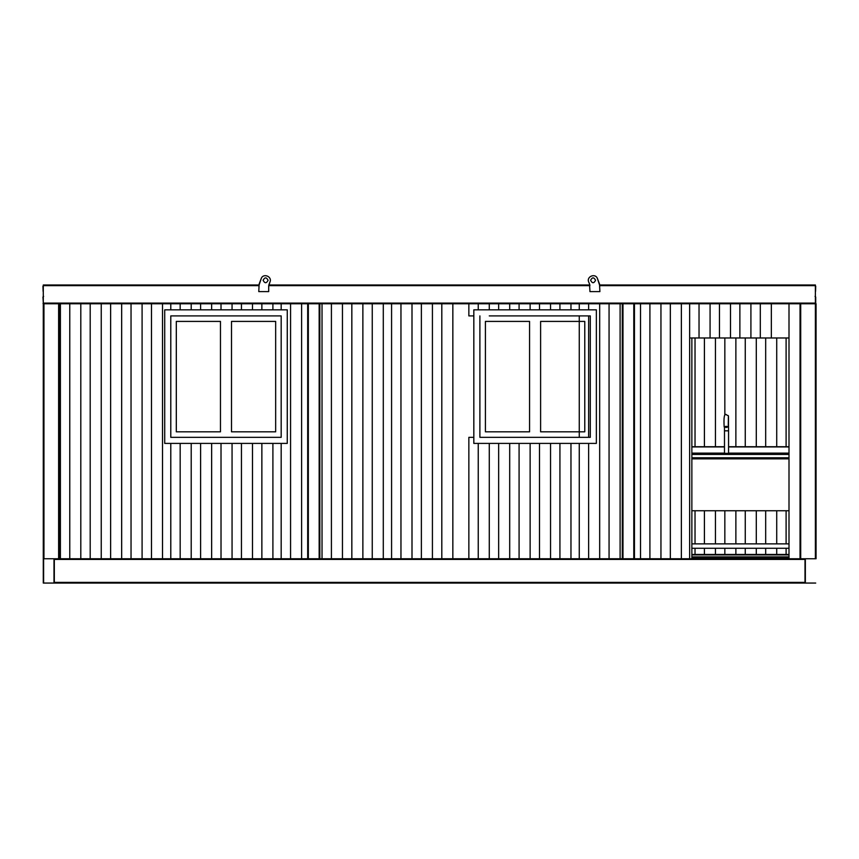 <?xml version="1.0" encoding="UTF-8"?>
<svg xmlns="http://www.w3.org/2000/svg" width="859" height="859" viewBox="0 0 859 859"><rect width="100%" height="100%" fill="white"/><g stroke="black" fill="none" stroke-linecap="round" stroke-linejoin="round"><path stroke-width="1.29" d="M816.05 558.769L816.05 303.753L800.706 303.753L800.706 558.769L800.04 558.769L800.04 303.753L800.706 303.753M815.717 583.057L805.345 583.057L805.345 558.769L815.717 558.769M805.345 583.057L54.321 583.057L54.321 558.769M54.321 582.391L805.012 582.391L805.012 559.434L54.321 559.434M54.321 583.057L43.283 583.057L43.283 303.753L59.292 303.753L59.292 558.769L308.338 558.769L307.683 558.769L307.683 303.753L308.338 303.753L308.338 558.769L319.161 558.769L319.161 303.753L622.303 303.753L622.303 558.769L622.968 558.769L319.827 558.769L319.827 303.753L308.338 303.753M634.447 558.769L633.792 558.769L633.792 303.753L634.447 303.753L634.447 558.769L815.384 558.769L815.384 285.65L599.883 285.65M805.012 558.769L805.012 559.434M59.292 557.115L60.388 557.115M691.86 557.115L789.002 557.115M805.012 582.391L805.012 583.057M53.988 583.057L53.988 558.769L43.616 558.769L43.616 583.057M691.86 554.463L789.002 554.463M691.86 554.689L789.002 554.689M691.86 554.903L789.002 554.903M691.86 556.89L789.002 556.89M59.292 554.903L60.388 554.903M59.292 556.89L60.388 556.89M43.949 303.753L43.949 558.769L58.627 558.769L58.627 303.753L307.683 303.753M59.292 558.769L58.627 558.769M622.303 303.753L800.04 303.753M43.283 303.753L43.283 284.984L258.87 284.984M815.384 285.65L815.384 284.984L599.797 284.984M588.748 282.117L589.532 283.964L588.748 282.117C586.128 276.544 595.491 272.786 597.456 278.617L599.528 284.039L599.893 291.609L589.961 291.609L589.532 283.964L589.843 284.984L268.824 284.984L269.919 282.117C272.539 276.544 263.176 272.786 261.211 278.617L259.139 284.039L258.774 291.609L268.706 291.609L268.706 286.101L269.919 282.117M815.051 303.753L815.717 303.098L815.717 297.021L815.051 296.355L815.717 297.021M42.95 297.021L43.616 296.355L42.95 297.021L43.326 303.259M43.036 303.42L43.616 303.753M815.717 286.208L815.556 291.394L815.384 286.047M42.95 286.208L43.111 291.394L43.283 286.047M595.555 280.292C593.902 283.502 592.248 283.502 590.595 280.292C592.248 277.092 593.902 277.092 595.555 280.292C593.902 283.502 592.248 283.502 590.595 280.292C592.248 277.092 593.902 277.092 595.555 280.292C593.902 283.502 592.248 283.502 590.595 280.292C592.248 277.092 593.902 277.092 595.555 280.292C593.902 283.502 592.248 283.502 590.595 280.292C592.248 277.092 593.902 277.092 595.555 280.292M597.456 278.617L599.893 286.015M263.112 280.292C264.765 283.502 266.419 283.502 268.083 280.292C266.419 277.092 264.765 277.092 263.112 280.292C264.765 283.502 266.419 283.502 268.083 280.292C266.419 277.092 264.765 277.092 263.112 280.292C264.765 283.502 266.419 283.502 268.083 280.292C266.419 277.092 264.765 277.092 263.112 280.292C264.765 283.502 266.419 283.502 268.083 280.292C266.419 277.092 264.765 277.092 263.112 280.292M261.211 278.617L258.774 286.015M633.792 558.769L622.968 558.769L622.968 303.753M319.827 558.769L319.161 558.769M60.388 303.753L60.388 558.769M170.791 303.753L170.791 309.831L170.791 303.753M170.791 315.897L170.791 437.338L281.183 437.338L281.183 315.897L281.183 437.338L272.904 437.338L281.183 437.338L281.183 315.897L170.791 315.897L180.175 315.897L170.791 315.897L170.791 437.338L170.791 315.897M170.791 443.405L170.791 558.769L170.791 443.405M121.667 558.769L121.667 303.753M110.618 303.753L110.618 558.769M101.244 558.769L101.244 303.753M90.195 303.753L90.195 558.769M80.81 558.769L80.81 303.753M69.772 303.753L69.772 558.769M162.512 558.769L162.512 303.753M151.474 303.753L151.474 558.769M142.089 558.769L142.089 303.753M131.04 303.753L131.04 558.769M191.213 437.338L200.598 437.338L191.213 437.338M211.636 437.338L221.021 437.338L211.636 437.338M232.059 437.338L241.443 437.338L232.059 437.338M252.482 437.338L261.866 437.338L252.482 437.338M281.183 443.405L281.183 558.769L281.183 443.405M232.059 558.769L232.059 443.405M221.021 443.405L221.021 558.769M211.636 558.769L211.636 443.405M200.598 443.405L200.598 558.769M191.213 558.769L191.213 443.405M180.175 443.405L180.175 558.769M272.904 558.769L272.904 443.405M261.866 443.405L261.866 558.769M252.482 558.769L252.482 443.405M241.443 443.405L241.443 558.769M281.183 303.753L281.183 309.831L281.183 303.753M191.213 315.897L200.598 315.897L191.213 315.897M211.636 315.897L221.021 315.897L211.636 315.897M232.059 315.897L241.443 315.897L232.059 315.897M252.482 315.897L261.866 315.897L252.482 315.897M272.904 315.897L281.183 315.897L272.904 315.897M232.059 309.831L232.059 303.753M221.021 303.753L221.021 309.831M211.636 309.831L211.636 303.753M200.598 303.753L200.598 309.831M191.213 309.831L191.213 303.753M180.175 303.753L180.175 309.831M272.904 309.831L272.904 303.753M261.866 303.753L261.866 309.831M252.482 309.831L252.482 303.753M241.443 303.753L241.443 309.831M391.575 303.753L391.575 558.769L391.575 303.753M342.451 558.769L342.451 303.753M331.413 303.753L331.413 558.769M322.028 558.769L322.028 303.753M301.606 558.769L301.606 303.753M290.567 303.753L290.567 558.769M383.297 558.769L383.297 303.753M372.258 303.753L372.258 558.769M362.874 558.769L362.874 303.753M351.836 303.753L351.836 558.769M489.276 437.338L498.66 437.338L479.891 437.338L479.891 315.897L479.891 437.338L590.294 437.338L590.294 315.897L489.276 315.897M452.843 558.769L452.843 303.753M441.805 303.753L441.805 558.769M432.421 558.769L432.421 303.753M421.382 303.753L421.382 558.769M411.998 558.769L411.998 303.753M400.96 303.753L400.96 558.769M468.853 303.753L468.853 315.897L473.824 315.897M579.256 303.753L579.256 309.831L579.256 303.753M509.698 315.897L519.083 315.897L509.698 315.897M530.121 315.897L539.506 315.897L530.121 315.897M550.544 315.897L559.928 315.897L550.544 315.897M570.967 315.897L579.256 315.897L579.256 437.338L570.967 437.338L588.64 437.338L588.64 315.897L570.967 315.897M530.121 309.831L530.121 303.753M519.083 303.753L519.083 309.831M509.698 309.831L509.698 303.753M498.66 303.753L498.66 309.831M489.276 309.831L489.276 303.753M478.238 303.753L478.238 309.831M570.967 309.831L570.967 303.753M559.928 303.753L559.928 309.831M550.544 309.831L550.544 303.753M539.506 303.753L539.506 309.831M473.824 437.338L468.853 437.338L468.853 558.769M509.698 437.338L519.083 437.338L509.698 437.338M530.121 437.338L539.506 437.338L530.121 437.338M550.544 437.338L559.928 437.338L550.544 437.338M579.256 443.405L579.256 558.769L579.256 443.405M530.121 558.769L530.121 443.405M519.083 443.405L519.083 558.769M509.698 558.769L509.698 443.405M498.66 443.405L498.66 558.769M489.276 558.769L489.276 443.405M478.238 443.405L478.238 558.769M570.967 558.769L570.967 443.405M559.928 443.405L559.928 558.769M550.544 558.769L550.544 443.405M539.506 443.405L539.506 558.769M699.033 303.753L699.033 337.974L689.648 337.974L689.648 303.753L689.648 558.769M691.86 337.974L691.86 558.769M640.524 558.769L640.524 303.753M620.101 558.769L620.101 303.753M609.063 303.753L609.063 558.769M599.679 558.769L599.679 303.753M588.64 303.753L588.64 309.831M588.64 443.405L588.64 558.769M681.37 558.769L681.37 303.753M670.331 303.753L670.331 558.769M660.947 558.769L660.947 303.753M649.909 303.753L649.909 558.769M789.002 558.769L789.002 303.753L789.002 337.974L771.339 337.974L771.339 303.753M699.033 337.974L771.339 337.974M750.916 337.974L750.916 303.753M739.878 303.753L739.878 337.974M730.494 337.974L730.494 303.753M719.455 303.753L719.455 337.974M710.071 337.974L710.071 303.753M760.301 303.753L760.301 337.974M695.028 337.974L695.028 446.723L695.028 337.974M695.028 510.751L695.028 543.865L695.028 510.751M695.028 548.278L695.028 554.463L695.028 548.278M756.296 554.463L756.296 548.278M756.296 543.865L756.296 510.751M756.296 446.723L756.296 337.974M745.258 337.974L745.258 446.723M745.258 510.751L745.258 543.865M745.258 548.278L745.258 554.463M735.873 554.463L735.873 548.278M735.873 543.865L735.873 510.751M735.873 446.723L735.873 337.974M724.835 337.974L724.835 415.327M724.835 510.751L724.835 543.865M724.835 548.278L724.835 554.463M715.45 554.463L715.45 548.278M715.45 543.865L715.45 510.751M715.45 446.723L715.45 337.974M704.412 337.974L704.412 446.723M704.412 510.751L704.412 543.865M704.412 548.278L704.412 554.463M786.103 337.974L786.103 446.723M786.103 510.751L786.103 543.865M786.103 548.278L786.103 554.463M776.719 554.463L776.719 548.278M776.719 543.865L776.719 510.751M776.719 446.723L776.719 337.974M765.68 337.974L765.68 446.723M765.68 510.751L765.68 543.865M765.68 548.278L765.68 554.463M59.292 446.723L60.388 446.723M59.292 458.856L60.388 458.856M287.26 309.831L287.26 443.405L164.713 443.405L164.713 309.831L287.26 309.831M231.5 321.416L231.5 431.819L275.664 431.819L275.664 321.416L231.5 321.416M176.31 321.416L176.31 431.819L220.462 431.819L220.462 321.416L176.31 321.416M473.824 443.405L596.361 443.405L596.361 309.831L473.824 309.831L473.824 443.405M529.573 321.416L529.573 431.819L485.41 431.819L485.41 321.416L529.573 321.416M479.891 315.897L479.891 437.338M540.612 321.416L584.775 321.416L584.775 431.819L540.612 431.819L540.612 321.416M789.002 510.751L691.86 510.751L789.002 510.751M691.86 543.865L789.002 543.865L691.86 543.865M789.002 548.278L691.86 548.278L789.002 548.278M691.86 453.337L789.002 453.337M789.002 458.856L691.86 458.856M691.86 446.723L724.481 446.723M728.561 446.723L789.002 446.723M726.177 426.418C723.987 426.73 723.997 427.052 726.22 427.363C728.411 427.052 728.4 426.73 726.177 426.418C723.987 426.73 723.997 427.052 726.22 427.363C728.411 427.052 728.4 426.73 726.177 426.418M726.22 427.46L728.239 426.891L726.177 426.322L724.158 426.88L726.22 427.46M789.002 558.436L691.86 558.436M60.388 558.436L59.292 558.436M43.283 303.098L815.384 303.098M589.94 285.65L268.727 285.65M258.784 285.65L43.283 285.65M789.002 454.443L691.86 454.443M691.86 457.761L789.002 457.761M789.002 446.938L728.561 446.938M724.481 446.938L691.86 446.938M691.86 453.123L724.481 453.123M728.561 453.123L789.002 453.123M724.481 453.337L724.481 430.821L728.561 430.821C728.282 410.387 729.173 417.388 726.36 414.65C724.341 413.254 723.611 417.334 724.158 426.88M728.239 426.902L728.368 416.991M724.481 430.821L724.47 427.191M728.561 453.337L728.561 430.821"/></g></svg>
